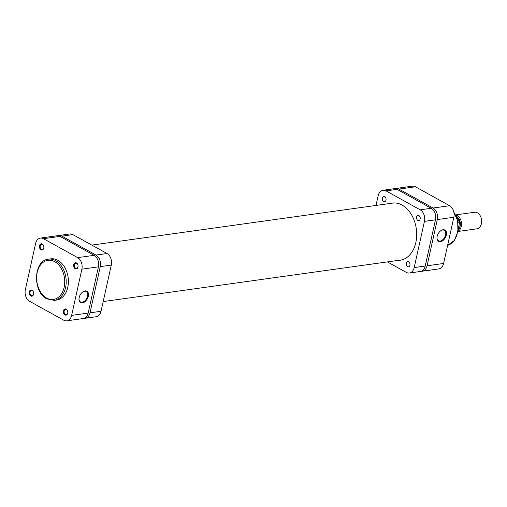 <?xml version="1.0" encoding="UTF-8"?>
<svg xmlns="http://www.w3.org/2000/svg" width="507" height="507" viewBox="0 0 507 507"><rect width="100%" height="100%" fill="white"/><g stroke="black" fill="none" stroke-linecap="round" stroke-linejoin="round"><path stroke-width="0.76" d="M42.29 244A3.137 2.212 82.1 0 1 43.76 246.193A3.137 2.212 82.1 0 1 43.875 246.979A3.137 2.212 82.1 0 1 41.01 249.774A3.137 2.212 82.1 0 1 39.514 245.705A3.137 2.212 82.1 0 1 42.29 244M43.773 246.225A2.611 1.838 -97.9 0 0 42.55 244.425A2.611 1.838 -97.9 0 0 41.656 244.247A2.611 1.838 -97.9 0 0 40.161 246.459A2.611 1.838 -97.9 0 0 41.479 249.241A2.611 1.838 -97.9 0 0 42.379 249.425A2.611 1.838 -97.9 0 0 43.868 246.941M76.468 262.93A3.137 2.212 82.1 0 1 77.945 265.123A3.137 2.212 82.1 0 1 78.053 265.909A3.137 2.212 82.1 0 1 75.188 268.71A3.137 2.212 82.1 0 1 73.692 264.635A3.137 2.212 82.1 0 1 76.468 262.93M77.951 265.161A2.611 1.838 -97.9 0 0 76.728 263.361A2.611 1.838 -97.9 0 0 75.835 263.184A2.611 1.838 -97.9 0 0 74.339 265.395A2.611 1.838 -97.9 0 0 75.663 268.178A2.611 1.838 -97.9 0 0 76.557 268.361A2.611 1.838 -97.9 0 0 78.053 265.877M66.221 309.143A3.137 2.212 82.1 0 1 67.697 311.336A3.137 2.212 82.1 0 1 67.805 312.122A3.137 2.212 82.1 0 1 64.94 314.923A3.137 2.212 82.1 0 1 63.445 310.848A3.137 2.212 82.1 0 1 66.221 309.143M67.704 311.368A2.611 1.838 -97.9 0 0 66.487 309.574A2.611 1.838 -97.9 0 0 65.587 309.39A2.611 1.838 -97.9 0 0 64.091 311.602A2.611 1.838 -97.9 0 0 65.416 314.391A2.611 1.838 -97.9 0 0 66.309 314.568A2.611 1.838 -97.9 0 0 67.805 312.09M32.042 290.207A3.137 2.212 82.1 0 1 33.519 292.4A3.137 2.212 82.1 0 1 33.627 293.185A3.137 2.212 82.1 0 1 30.762 295.987A3.137 2.212 82.1 0 1 29.267 291.912A3.137 2.212 82.1 0 1 32.042 290.207M33.525 292.438A2.611 1.838 -97.9 0 0 32.302 290.638A2.611 1.838 -97.9 0 0 31.409 290.46A2.611 1.838 -97.9 0 0 29.913 292.672A2.611 1.838 -97.9 0 0 31.238 295.454A2.611 1.838 -97.9 0 0 32.131 295.632A2.611 1.838 -97.9 0 0 33.627 293.154M82.419 302.894A6.509 4.081 -61 0 1 79.003 298.68A6.509 4.081 -61 0 1 82.736 291.937A6.509 4.081 -61 0 1 85.075 290.91A6.509 4.081 -61 0 1 88.319 296.265A6.509 4.081 -61 0 1 82.419 302.894M79.016 298.503A5.983 3.752 119 0 0 80.493 301.938A5.983 3.752 119 0 0 82.172 302.216A5.983 3.752 119 0 0 87.229 297.336A5.983 3.752 119 0 0 86.291 291.474A5.983 3.752 119 0 0 84.612 291.195A5.983 3.752 119 0 0 82.597 292.045M57.861 260.3A20.806 14.652 -97.9 0 0 50.738 258.855L48.533 259.159A20.806 14.652 82.1 0 1 55.656 260.611A20.806 14.652 82.1 0 1 66.189 282.767A20.806 14.652 82.1 0 1 54.287 300.372L56.492 300.062A20.806 14.652 -97.9 0 0 68.394 282.462A20.806 14.652 -97.9 0 0 57.861 260.3M40.421 238.087L56.961 235.774A8.885 6.261 82.1 0 1 60.003 236.395L43.463 238.702A8.885 6.261 -97.9 0 0 40.421 238.087A8.885 6.261 -97.9 0 0 35.598 243.531L25.35 289.744A8.885 6.261 -97.9 0 0 29.59 301.278L63.768 320.215A8.885 6.261 -97.9 0 0 66.81 320.836A8.885 6.261 -97.9 0 0 71.633 315.386L88.174 313.079A8.885 6.261 82.1 0 1 83.351 318.523L66.81 320.836M60.003 236.395L94.182 255.332A8.885 6.261 82.1 0 1 98.421 266.866L81.88 269.173L71.633 315.386M81.88 269.173A8.885 6.261 -97.9 0 0 77.641 257.638L94.182 255.332M43.463 238.702L77.641 257.638M98.421 266.866L88.174 313.079M457.954 231.465L476.872 228.828A8.366 5.888 -97.9 0 0 481.416 223.701A8.366 5.888 -97.9 0 0 481.65 220.786A8.366 5.888 -97.9 0 0 481.358 218.688A8.366 5.888 -97.9 0 0 474.558 212.262L455.641 214.898M458.233 229.804A7.529 5.298 -97.9 0 0 460.115 226.274A7.529 5.298 -97.9 0 0 457.701 217.383M455.736 215.095A8.366 5.888 82.1 0 1 461.269 226.509A8.366 5.888 82.1 0 1 457.992 231.255M458.132 218.086A7.32 5.152 82.1 0 1 459.969 226.198A7.32 5.152 82.1 0 1 458.309 229.468M458.125 230.311L459.488 222.548A10.191 7.18 -97.9 0 0 455.869 215.393M459.684 222.814L458.005 222.757M481.358 218.688L481.384 218.79A7.529 5.298 82.1 0 1 481.644 220.678L481.65 220.786M420.17 218.992A2.611 1.838 -97.9 0 0 418.028 215.418A2.611 1.838 -97.9 0 0 416.608 217.021A2.611 1.838 -97.9 0 0 418.75 220.596A2.611 1.838 -97.9 0 0 420.17 218.992M385.992 200.056A2.611 1.838 -97.9 0 0 383.85 196.482A2.611 1.838 -97.9 0 0 382.43 198.085A2.611 1.838 -97.9 0 0 384.572 201.659A2.611 1.838 -97.9 0 0 385.992 200.056M409.929 265.205A2.611 1.838 -97.9 0 0 407.786 261.631A2.611 1.838 -97.9 0 0 406.367 263.234A2.611 1.838 -97.9 0 0 408.509 266.809A2.611 1.838 -97.9 0 0 409.929 265.205M398.439 260.357A28.855 20.318 -97.9 0 0 400.169 260.224A28.855 20.318 -97.9 0 0 415.829 242.53A28.855 20.318 -97.9 0 0 392.19 203.066A28.855 20.318 -97.9 0 0 390.491 203.408M387.38 261.904L406.329 272.398A8.885 6.261 -97.9 0 0 409.371 273.02A8.885 6.261 -97.9 0 0 414.2 267.569L424.441 221.363A8.885 6.261 -97.9 0 0 420.202 209.822L386.023 190.886A8.885 6.261 -97.9 0 0 382.981 190.271A8.885 6.261 -97.9 0 0 378.159 195.721L376.004 205.43M420.202 209.822L431.229 208.282L397.051 189.352L386.023 190.886M431.229 208.282A8.885 6.261 82.1 0 1 435.469 219.823L424.441 221.363M414.2 267.569L425.227 266.029L435.469 219.823M425.227 266.029A8.885 6.261 82.1 0 1 420.398 271.479L409.371 273.02M382.981 190.271L394.009 188.731A8.885 6.261 82.1 0 1 397.051 189.352M443.061 229.747A6.509 4.081 -61 0 1 446.312 235.102A6.509 4.081 -61 0 1 440.406 241.731A6.509 4.081 -61 0 1 436.99 237.517A6.509 4.081 -61 0 1 440.722 230.774A6.509 4.081 -61 0 1 443.061 229.747M437.009 237.339A5.983 3.752 119 0 0 438.479 240.774A5.983 3.752 119 0 0 440.158 241.053A5.983 3.752 119 0 0 445.216 236.173A5.983 3.752 119 0 0 444.278 230.311A5.983 3.752 119 0 0 442.598 230.032A5.983 3.752 119 0 0 440.583 230.881M415.429 186.785L398.889 189.092A8.885 6.261 -97.9 0 0 395.847 188.477L412.387 186.164A8.885 6.261 82.1 0 1 415.429 186.785L449.608 205.722A8.885 6.261 82.1 0 1 453.847 217.256L437.307 219.563A8.885 6.261 -97.9 0 0 433.067 208.028L449.608 205.722M421.304 271.258A8.885 6.261 -97.9 0 0 422.236 271.226A8.885 6.261 -97.9 0 0 427.065 265.776L443.6 263.469L453.847 217.256M443.6 263.469A8.885 6.261 82.1 0 1 438.777 268.913L422.236 271.226M427.065 265.776L437.307 219.563M398.889 189.092L433.067 208.028M395.847 188.477A8.885 6.261 -97.9 0 0 394.94 188.699M72.869 234.602L61.841 236.135A8.885 6.261 -97.9 0 0 58.799 235.521L69.827 233.981A8.885 6.261 82.1 0 1 72.869 234.602L107.047 253.532A8.885 6.261 82.1 0 1 111.287 265.072L101.039 311.279A8.885 6.261 82.1 0 1 96.216 316.729L85.189 318.269A8.885 6.261 -97.9 0 0 90.012 312.819L101.039 311.279M111.287 265.072L100.259 266.612L90.012 312.819M100.259 266.612A8.885 6.261 -97.9 0 0 96.019 255.072L107.047 253.532M61.841 236.135L96.019 255.072M58.799 235.521A8.885 6.261 -97.9 0 0 57.893 235.742M84.257 318.301A8.885 6.261 -97.9 0 0 85.189 318.269M54.712 261.675A19.76 13.917 -97.9 0 0 37.214 272.411A19.76 13.917 -97.9 0 0 46.644 298.065A19.76 13.917 -97.9 0 0 64.136 287.323A19.76 13.917 -97.9 0 0 54.712 261.675M453.676 211.495L457.694 221.033L457.929 231.623L454.291 240.514L447.618 245.363A20.806 14.652 -97.9 0 0 453.841 212.18M48.533 259.159C33.348 260.275 32.347 291.969 46.872 298.877L54.287 300.372M455.793 215.222L459.678 222.795M91.818 245.096L393.914 202.933M103.194 301.57L401.861 259.882"/></g></svg>
